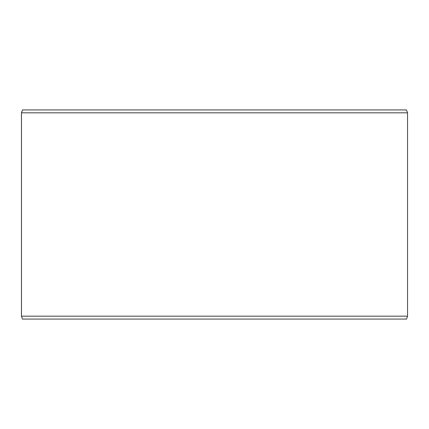 <?xml version="1.0" encoding="UTF-8"?>
<svg xmlns="http://www.w3.org/2000/svg" width="429" height="429" viewBox="0 0 429 429"><rect width="100%" height="100%" fill="white"/><g stroke="black" fill="none" stroke-linecap="round" stroke-linejoin="round"><path stroke-width="0.64" d="M22.533 319.069L406.494 319.069L407.55 316.173L407.55 112.827L406.494 109.931L22.506 109.931L21.45 112.827L21.45 316.173L22.506 319.069L21.477 316.173L21.477 112.827L22.533 109.931M407.55 112.827L21.477 112.827M407.55 316.173L21.477 316.173"/></g></svg>
